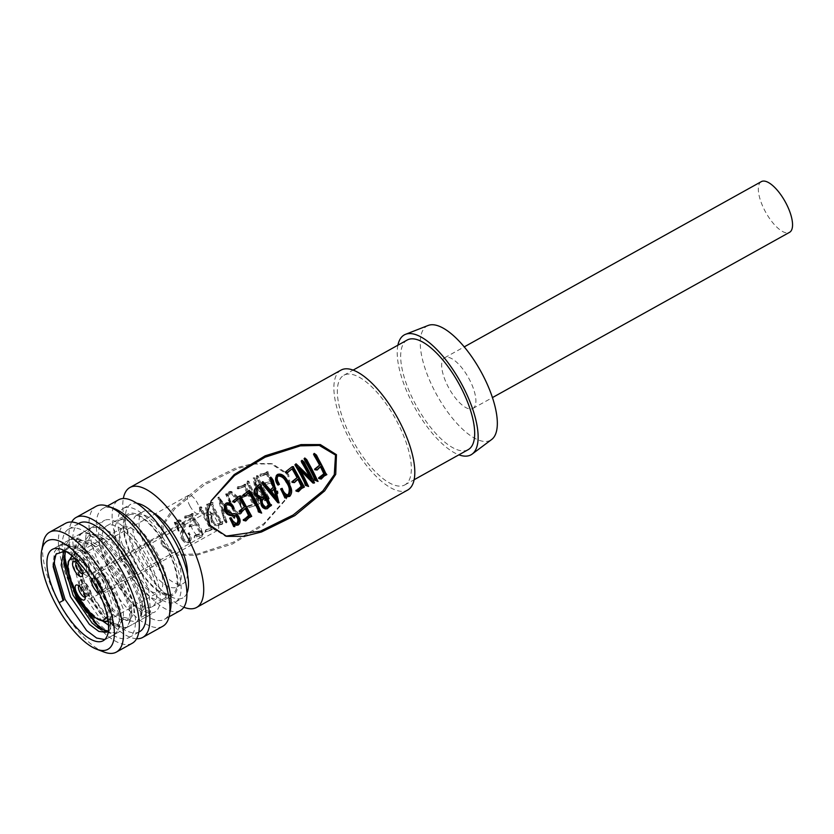 <?xml version="1.0" encoding="UTF-8"?>
<svg xmlns="http://www.w3.org/2000/svg" width="834" height="834" viewBox="0 0 834 834"><rect width="100%" height="100%" fill="white"/><g stroke="black" fill="none" stroke-linecap="round" stroke-linejoin="round"><path stroke-width="0.63" stroke-dasharray="4.17 3.13" d="M64.937 552.567L71.359 538.806L72.245 538.378L89.478 542.454L93.898 545.728L118.053 575.324L131.324 609.404L131.876 615.054L127.446 627.21L126.705 627.564L118.386 626.615L107.69 618.745L86.183 587.678L75.55 552.129L76.686 539.911L81.92 532.936L82.795 532.499L100.028 536.585L104.448 539.859L128.603 569.455L141.874 603.524L142.426 609.185L141.28 617.369L150.516 612.229L148.713 588.46L132.825 556.341L110.098 532.009L99.496 526.963L91.156 527.797L86.163 534.094L84.693 545.061L88.446 565.171L97.839 587.261L110.672 606.735L124.037 619.443L136.682 622.081L140.758 615.252L140.258 602.575L126.101 568.183L101.696 539.452L89.864 533.062L80.596 533.666L75.613 539.963L74.132 550.93L77.875 570.998L87.289 593.141L100.111 612.604L113.487 625.323L126.122 627.95L130.208 621.132L129.708 608.434L115.519 574.021L91.146 545.321L79.313 538.941L70.046 539.546L65.052 545.832L63.738 559.614M100.58 629.503L102.926 631.192L115.572 633.819L119.648 627.001L119.147 614.324L104.98 579.922L80.575 551.18L68.742 544.811L59.485 545.405L54.502 551.701L53.126 564.754M63.749 600.157L59.183 602.69M108.003 631.077L109.421 630.525L112.871 624.989L112.715 614.794L100.789 584.624L79.199 558.426L71.067 553.182L61.841 549.45A52.261 19.964 60.9 0 1 61.841 549.45A52.261 19.964 60.9 0 1 86.434 571.603L96.942 587.063L110.213 621.142L110.766 626.803L106.335 638.959L104.73 639.584M54.502 556.904L60.809 544.675L61.685 544.248L78.917 548.324L83.337 551.597L107.492 581.194L120.763 615.273L121.316 620.923L116.896 633.089L105.397 631.182M76.718 595.737L69.493 578.733M150.516 612.229L143.948 609.414L144.386 597.175L132.46 567.005L110.87 540.818L100.122 534.521L91.49 534.375L90.708 534.761L84.839 550.377L84.912 551.879L94.2 583.519L113.153 611.176L119.596 616.514L130.531 618.786L133.982 613.251L133.826 603.045L121.9 572.875L100.309 546.687L89.572 540.39L80.147 540.63L74.289 556.247L74.351 557.748L83.65 589.388L102.592 617.045L106.95 620.882M108.232 621.83L119.335 624.958L123.432 619.12L123.276 608.924L111.349 578.754L89.759 552.556L79.011 546.26L70.379 546.114L65.49 551.191M68.211 551.868L65.135 550.993M141.28 617.369L141.3 610.884L143.948 609.414M86.434 571.603C95.983 583.258 102.957 594.652 107.357 605.786L110.078 616.263L110.609 621.476L108.399 630.64M63.884 550.826L67.742 547.584L83.358 551.253L87.122 554.026L108.712 580.214L120.638 610.384L121.17 615.607L117.333 626.125L108.514 625.114M102.853 621.163L99.955 618.515L81.013 590.858L71.714 559.218L71.63 556.278M71.651 555.496L77.51 542.1L78.302 541.714L93.908 545.384L97.672 548.157L119.262 574.345L131.188 604.514L131.72 609.737L127.248 620.559L119.94 619.672L110.515 612.646L91.563 584.988L82.274 553.349L83.358 542.454L88.852 535.835L104.469 539.515L108.232 542.288L129.812 568.475L141.749 598.645L142.28 603.868L141.3 610.884M107.357 605.786A46.402 17.723 -119.1 0 0 71.067 553.182M211.2 500.786L206.895 513.285L208.865 525.514L224.94 536.001L226.629 536.325M161.952 544.821L163.224 525.18L174.692 508.907L204.705 484.658L237.669 468.52L254.912 464.027L272.541 463.892L288.616 474.379L290.586 486.566L287.021 497.606L263.898 523.606L233.145 542.329L197.637 553.943L178.424 554.485L161.952 544.821L161.025 545.207L177.173 555.319L196.397 555.298L232.321 544.07L263.315 525.274L286.281 499.107L289.878 487.494L287.688 474.765L270.852 463.568L253.286 463.527L236.001 467.895L202.725 484.231L172.857 508.938L161.744 525.556L161.025 545.207M340.991 370.119A68.617 26.219 -119.1 0 0 350.697 441.467A68.617 26.219 -119.1 0 0 406.638 490.548A68.617 26.219 -119.1 0 0 407.701 490.038M403.864 485.367A62.738 23.967 -119.1 0 0 404.844 484.898A62.738 23.967 -119.1 0 0 395.973 419.658A62.738 23.967 -119.1 0 0 344.828 374.789A62.738 23.967 -119.1 0 0 343.848 375.258A62.738 23.967 -119.1 0 0 352.719 440.498A62.738 23.967 -119.1 0 0 403.864 485.367M407.18 340.032A62.738 23.967 -119.1 0 0 416.051 405.272A62.738 23.967 -119.1 0 0 467.196 450.141A62.738 23.967 -119.1 0 0 468.176 449.672M137.537 514.734A41.168 15.731 60.9 0 1 171.106 544.185A41.168 15.731 60.9 0 1 176.923 587A41.168 15.731 60.9 0 1 176.287 587.303A41.168 15.731 60.9 0 1 142.718 557.863A41.168 15.731 60.9 0 1 136.901 515.047A41.168 15.731 60.9 0 1 137.537 514.734M187.494 574.167A41.168 15.731 60.9 0 1 183.251 583.477A41.168 15.731 60.9 0 1 182.615 583.79A41.168 15.731 60.9 0 1 149.057 554.339A41.168 15.731 60.9 0 1 143.229 511.523A41.168 15.731 60.9 0 1 143.865 511.211A41.168 15.731 60.9 0 1 153.373 512.837M428.196 325.448A65.344 24.968 -119.1 0 0 435.567 392.668A65.344 24.968 -119.1 0 0 491.643 439.518M397.901 345.193A68.617 26.219 -119.1 0 0 413.299 404.886A68.617 26.219 -119.1 0 0 458.888 454.832M124.308 507.906A53.584 20.475 60.9 0 1 167.988 546.239A53.584 20.475 60.9 0 1 175.567 601.96A53.584 20.475 60.9 0 1 174.744 602.356A53.584 20.475 60.9 0 1 131.053 564.024A53.584 20.475 60.9 0 1 123.474 508.302A53.584 20.475 60.9 0 1 124.308 507.906M186.889 593.266A53.584 20.475 60.9 0 1 182.959 597.853A53.584 20.475 60.9 0 1 182.125 598.249A53.584 20.475 60.9 0 1 138.434 559.916A53.584 20.475 60.9 0 1 130.865 504.195A53.584 20.475 60.9 0 1 131.689 503.799A53.584 20.475 60.9 0 1 136.839 503.267M472.44 408.681A29.013 11.082 -119.1 0 0 472.888 408.462A29.013 11.082 -119.1 0 0 468.791 378.292A29.013 11.082 -119.1 0 0 445.137 357.536A29.013 11.082 -119.1 0 0 444.689 357.755A29.013 11.082 -119.1 0 0 448.786 387.925A29.013 11.082 -119.1 0 0 472.44 408.681M761.338 181.624A29.013 11.082 -119.1 0 0 765.445 211.794A29.013 11.082 -119.1 0 0 789.1 232.55A29.013 11.082 -119.1 0 0 789.548 232.332M170.49 609.508A63.384 24.217 60.9 0 1 164.496 619.328A63.384 24.217 60.9 0 1 163.516 619.808A63.384 24.217 60.9 0 1 111.839 574.459A63.384 24.217 60.9 0 1 102.874 508.542A63.384 24.217 60.9 0 1 103.854 508.073A63.384 24.217 60.9 0 1 114.383 508.636M180.332 610.53A63.384 24.217 60.9 0 1 179.352 610.999A63.384 24.217 60.9 0 1 127.675 565.661A63.384 24.217 60.9 0 1 118.709 499.733M162.818 626.251A68.617 26.219 60.9 0 1 161.754 626.761A68.617 26.219 60.9 0 1 105.814 577.681A68.617 26.219 60.9 0 1 96.108 506.321M139.591 631.692A62.081 23.717 60.9 0 1 138.632 632.162A62.081 23.717 60.9 0 1 88.008 587.751A62.081 23.717 60.9 0 1 79.23 523.189M69.639 528.6A62.081 23.717 60.9 0 1 120.252 573.01A62.081 23.717 60.9 0 1 129.03 637.562A62.081 23.717 60.9 0 1 128.071 638.031A62.081 23.717 60.9 0 1 77.458 593.62A62.081 23.717 60.9 0 1 68.68 529.058A62.081 23.717 60.9 0 1 69.639 528.6M132.21 643.275A68.617 26.219 60.9 0 1 131.147 643.785A68.617 26.219 60.9 0 1 75.206 594.705A68.617 26.219 60.9 0 1 65.5 523.345M104.865 520.207A52.281 19.974 -119.1 0 0 104.052 520.604A52.281 19.974 -119.1 0 0 111.443 574.97A52.281 19.974 -119.1 0 0 154.071 612.365A52.281 19.974 -119.1 0 0 154.874 611.968A52.281 19.974 -119.1 0 0 147.482 557.602A52.281 19.974 -119.1 0 0 104.865 520.207M128.738 513.65A46.402 17.723 -119.1 0 0 128.019 513.994A46.402 17.723 -119.1 0 0 134.587 562.252A46.402 17.723 -119.1 0 0 172.409 595.434A46.402 17.723 -119.1 0 0 173.128 595.09A46.402 17.723 -119.1 0 0 166.571 546.843A46.402 17.723 -119.1 0 0 128.738 513.65M151.298 607.183A46.402 17.723 60.9 0 1 113.476 573.99A46.402 17.723 60.9 0 1 106.908 525.743A46.402 17.723 60.9 0 1 107.628 525.399A46.402 17.723 60.9 0 1 145.46 558.582A46.402 17.723 60.9 0 1 152.017 606.829A46.402 17.723 60.9 0 1 151.298 607.183M119.856 520.093A45.088 17.222 60.9 0 1 156.615 552.337A45.088 17.222 60.9 0 1 162.995 599.229A45.088 17.222 60.9 0 1 162.296 599.573A45.088 17.222 60.9 0 1 125.538 567.318A45.088 17.222 60.9 0 1 119.158 520.426A45.088 17.222 60.9 0 1 119.856 520.093M129.353 514.807A45.088 17.222 60.9 0 1 166.122 547.062A45.088 17.222 60.9 0 1 172.492 593.954A45.088 17.222 60.9 0 1 171.794 594.288A45.088 17.222 60.9 0 1 135.035 562.033A45.088 17.222 60.9 0 1 128.655 515.141A45.088 17.222 60.9 0 1 129.353 514.807M123.703 527.286A36.925 14.105 60.9 0 1 153.8 553.703A36.925 14.105 60.9 0 1 159.023 592.098A36.925 14.105 60.9 0 1 158.45 592.369A36.925 14.105 60.9 0 1 128.353 565.963A36.925 14.105 60.9 0 1 123.13 527.568A36.925 14.105 60.9 0 1 123.703 527.286M91.615 579.286A8.496 3.242 60.9 0 1 93.387 578.296A8.496 3.242 60.9 0 1 99.444 584.592A8.496 3.242 60.9 0 1 101.237 592.411A8.496 3.242 60.9 0 1 99.309 593.349M96.223 585.624A6.536 2.492 -119.1 0 0 101.717 590.378A6.536 2.492 -119.1 0 0 102.238 589.721A6.536 2.492 -119.1 0 0 100.862 583.706A6.536 2.492 -119.1 0 0 96.191 578.859A6.536 2.492 -119.1 0 0 95.368 578.952A6.536 2.492 -119.1 0 0 96.223 585.624M82.524 573.667A6.536 2.492 -119.1 0 0 82.827 573.563A6.536 2.492 -119.1 0 0 83.348 572.906A6.536 2.492 -119.1 0 0 81.972 566.891A6.536 2.492 -119.1 0 0 77.301 562.043A6.536 2.492 -119.1 0 0 76.467 562.137A6.536 2.492 -119.1 0 0 76.217 562.345M85.162 597.175A6.536 2.492 -119.1 0 0 85.36 597.113A6.536 2.492 -119.1 0 0 85.464 597.071A6.536 2.492 -119.1 0 0 85.985 596.404A6.536 2.492 -119.1 0 0 84.463 590.138A6.536 2.492 -119.1 0 0 79.939 585.551A6.536 2.492 -119.1 0 0 79.209 585.593A6.536 2.492 -119.1 0 0 79.105 585.645A6.536 2.492 -119.1 0 0 78.855 585.843M99.382 583.863A6.536 2.492 -119.1 0 0 104.886 588.616A6.536 2.492 -119.1 0 0 104.031 581.944A6.536 2.492 -119.1 0 0 98.527 577.191A6.536 2.492 -119.1 0 0 99.382 583.863M80.491 567.047A6.536 2.492 -119.1 0 0 85.996 571.801A6.536 2.492 -119.1 0 0 85.141 565.139A6.536 2.492 -119.1 0 0 79.637 560.375A6.536 2.492 -119.1 0 0 80.491 567.047M82.378 583.831A6.536 2.492 -119.1 0 0 82.274 583.883A6.536 2.492 -119.1 0 0 83.202 590.681A6.536 2.492 -119.1 0 0 88.529 595.351A6.536 2.492 -119.1 0 0 88.623 595.309A6.536 2.492 -119.1 0 0 87.706 588.512A6.536 2.492 -119.1 0 0 82.378 583.831M97.995 584.436A10.456 3.993 -119.1 0 0 106.794 592.036A10.456 3.993 -119.1 0 0 105.418 581.371A10.456 3.993 -119.1 0 0 96.629 573.761A10.456 3.993 -119.1 0 0 97.995 584.436M208.823 522.782A10.456 3.993 -119.1 0 0 217.622 530.393A10.456 3.993 -119.1 0 0 216.256 519.728A10.456 3.993 -119.1 0 0 207.458 512.118A10.456 3.993 -119.1 0 0 208.823 522.782M79.094 567.62A10.456 3.993 -119.1 0 0 87.893 575.231A10.456 3.993 -119.1 0 0 86.528 564.566A10.456 3.993 -119.1 0 0 77.729 556.956A10.456 3.993 -119.1 0 0 79.094 567.62M189.933 505.977A10.456 3.993 -119.1 0 0 198.732 513.577A10.456 3.993 -119.1 0 0 197.356 502.912A10.456 3.993 -119.1 0 0 188.567 495.302A10.456 3.993 -119.1 0 0 189.933 505.977M80.533 580.381A10.456 3.993 -119.1 0 0 80.366 580.454A10.456 3.993 -119.1 0 0 81.847 591.327A10.456 3.993 -119.1 0 0 90.374 598.812A10.456 3.993 -119.1 0 0 90.531 598.729A10.456 3.993 -119.1 0 0 89.05 587.855A10.456 3.993 -119.1 0 0 80.533 580.381M191.361 518.738A10.456 3.993 -119.1 0 0 191.195 518.811A10.456 3.993 -119.1 0 0 192.675 529.684A10.456 3.993 -119.1 0 0 201.202 537.159A10.456 3.993 -119.1 0 0 201.359 537.086A10.456 3.993 -119.1 0 0 199.889 526.212A10.456 3.993 -119.1 0 0 191.361 518.738M183.824 607.246A68.617 26.219 60.9 0 1 140.331 560.24A68.617 26.219 60.9 0 1 123.338 498.513M320.371 466.706A66.001 25.218 -119.1 0 0 320.193 466.352L316.149 470.272M313.594 454.186L315.721 455.781L317.942 460.212A66.001 25.218 60.9 0 1 324.562 473.201L325.708 474.577L320.048 478.977M304.097 458.783L305.984 460.295L308.476 464.965A66.001 25.218 60.9 0 1 314.772 477.163L316.847 481.343M300.501 470.48L298.092 468.291A66.001 25.218 60.9 0 1 305.369 482.146L307.412 486.347M294.913 464.83L310.655 479.039A66.001 25.218 -119.1 0 0 309.477 476.579M301.168 461.077L303.357 462.661L305.275 466.613A66.001 25.218 60.9 0 1 313.355 482.75L312.896 483.001M297.811 479.216A66.001 25.218 -119.1 0 0 297.644 478.893L293.422 482.834M288.356 471.721L287.094 473.17M288.585 471.481L288.043 472.2M285.509 472.023L292.38 466.373M292.088 466.748L291.368 467.488L292.671 467.363L293.391 469.146A66.001 25.218 60.9 0 1 293.745 469.761L303.263 486.983L300.344 488.526L297.331 491.57M276.283 475.651L276.878 475.161C283.143 475.474 287.313 479.31 289.388 486.66C291.17 490.34 290.878 493.551 288.522 496.303L287.011 496.553L284.655 495.521L284.874 497.877M281.194 488.609C282.434 492.56 284.634 494.802 287.793 495.333L286.865 495.511L288.032 495.552M278.546 482.532L277.691 483.032C275.929 480.217 276.023 477.872 277.951 475.985L277.274 476.443L278.024 475.714M277.691 483.032L278.504 484.856M263.044 481.781L262.345 482.563L263.335 483.72L269.684 490.632L270.372 489.965M270.101 478.289L272.53 481.218L277.858 502.735M255.392 488.182L258.665 485.211L260.75 486.232L259.874 486.722A66.001 25.218 60.9 0 1 269.111 504.216C270.904 504.716 270.789 505.394 268.767 506.248L265.045 508.876M242.83 495.386L248.584 491.163L250.878 494.249A66.001 25.218 60.9 0 1 258.676 509.178L260.489 512.983M248.886 492.665L244.935 496.136M245.123 508.521A66.001 25.218 -119.1 0 0 244.967 508.198L240.734 512.139M235.668 501.026L234.406 502.475M235.907 500.775L235.355 501.505M232.832 501.328L238.68 496.793L239.983 496.668L240.703 498.451A66.001 25.218 60.9 0 1 241.068 499.066L250.575 516.288L247.667 517.831L244.654 520.875M239.4 496.053L238.68 496.793L240.713 495.938M226.546 504.726L226.421 504.987C224.627 506.749 224.586 508.844 226.285 511.284L231.237 514.119L232.822 513.921C235.303 513.838 237.065 515.068 238.086 517.612C239.546 520.437 239.254 522.855 237.21 524.847L235.709 525.128L233.353 524.19L233.645 526.535M230.038 517.914L231.988 521.344L235.501 523.877L236.575 523.658M224.763 504.434L225.618 503.799C228.506 502.985 230.82 504.059 232.54 507.03L233.207 508.938M264.055 475.151L267.412 473.921A66.001 25.218 -119.1 0 0 271.04 481.385L265.671 482.709L265.295 484.189L265.723 484.637L271.644 482.552A66.001 25.218 -119.1 0 0 276.763 491.612L278.118 493.29L277.701 490.746L274.928 486.618A66.001 25.218 60.9 0 1 268.308 473.629L268.006 471.773L265.452 473.285L261.459 474.171L261.396 476.089L264.055 475.151L261.918 475.88M265.295 484.189L265.723 484.637L264.753 484.95L264.315 484.481L265.295 484.189M277.43 492.644L278.118 493.29L277.42 494.062L276.711 493.394L277.43 492.644M268.121 471.763L266.87 471.721L268.121 471.763M261.866 474.192L260.656 474.098L261.866 474.192M261.011 475.63L259.874 475.578L261.011 475.63M258.352 476.402L257.852 475.588L257.383 478.32L259.009 480.864A66.001 25.218 -119.1 0 0 266.692 495.365L269.257 498.899L269.142 497.94L265.91 492.143A66.001 25.218 60.9 0 1 259.614 479.946L258.352 476.402L257.195 476.318L258.519 479.998L259.614 479.946M249.074 481.677L248.584 480.999L248.063 483.501L249.554 485.742A66.001 25.218 -119.1 0 0 259.197 503.559L255.798 482.49A66.001 25.218 -119.1 0 0 263.784 497.533C264.785 499.483 265.431 500.087 265.723 499.326L262.814 493.999A66.001 25.218 60.9 0 1 254.735 477.861L257.664 499.191A66.001 25.218 60.9 0 1 250.388 485.325L249.074 481.677L247.927 481.604L249.293 485.388L250.388 485.325M265.754 500.181L265.723 499.326L265.014 500.077L265.056 500.963L265.754 500.181M240.765 487.973L244.915 486.556A66.001 25.218 -119.1 0 0 248.49 493.926L247.521 494.228A68.617 26.219 60.9 0 1 243.799 486.566L238.732 488.776L237.2 488.265L238.347 488.317L238.785 486.827L242.757 485.993L245.613 484.314L245.79 486.066L254.151 502.078A66.001 25.218 60.9 0 0 254.516 502.693L255.777 504.174L254.297 505.946L248 507.823L247.761 505.936L254.099 503.955A66.001 25.218 -119.1 0 1 249.095 495.094L248.146 495.438A68.617 26.219 -119.1 0 0 253.348 504.653L254.099 503.955M248.146 495.438L242.089 497.648L242.006 495.646L245.749 494.979L243.007 495.396L243.059 497.335L249.095 495.094M242.611 496.856L243.059 497.335L242.089 497.648L241.631 497.137L242.611 496.856M245.842 484.21L244.477 484.262L245.842 484.21M239.202 486.879L237.982 486.785L239.202 486.879M228.339 495.062L228.308 495.75L226.754 494.145A66.001 25.218 -119.1 0 0 231.008 503.09L231.591 502.766C229.183 499.462 228.766 496.23 230.33 493.071L231.758 492.665L239.702 502.297C241.954 505.873 242.277 509.167 240.661 512.159C237.961 512.847 235.845 511.722 234.302 508.782L233.186 507.124L232.717 507.426C234.302 511.628 237.023 513.64 240.89 513.442L241.923 512.712L241.672 504.57L237.721 496.741L231.518 491.445L230.08 491.831L228.339 495.062L227.213 495.042L228.923 491.747L230.08 491.831M241.162 511.774L239.921 512.868L241.162 511.784M226.41 520.468L223.648 511.565L228.37 510.356L234.698 517.518L234.74 516.653L219.061 497.46L224.377 517.737L225.076 519.884L226.984 521.865L226.41 520.468L225.68 521.198L226.285 522.637L226.984 521.865L225.764 522.522L225.357 522.001L226.077 521.25M234.698 517.518L234.74 516.653L234.02 517.403L234 518.3L234.698 517.518M211.065 503.455L209.918 503.392L211.826 502.339L211.617 504.372A68.617 26.219 -119.1 0 0 221.218 522.564L222.094 522.074L222.032 524.377L222.845 521.386L221.969 521.865A66.001 25.218 60.9 0 1 212.733 504.372L212.972 502.391L207.708 504.403C206.175 506.467 206.186 508.75 207.76 511.242L211.367 514.828L212.18 521.302C213.702 524.242 215.933 525.399 218.873 524.742L222.814 523.564M201.703 507.281L201.286 506.759L200.765 509.345L202.172 511.221A66.001 25.218 -119.1 0 0 211.127 528.068L206.029 529.621L205.654 531.758L212.68 528.933L211.638 529.809L212.347 529.058L210.71 525.597A66.001 25.218 60.9 0 1 202.923 510.669L201.703 507.281L200.546 507.187L201.818 510.7A68.617 26.219 -119.1 0 0 209.918 526.223L210.71 525.597M188.088 517.278L192.227 515.86A66.001 25.218 -119.1 0 0 195.813 523.231L194.833 523.533A68.617 26.219 60.9 0 1 191.111 515.871L186.045 518.081L184.523 517.57L185.659 517.622L186.097 516.131L190.079 515.287L192.935 513.619L193.113 515.37L201.474 531.383A66.001 25.218 60.9 0 0 201.828 531.998L203.1 533.479L201.609 535.251L195.312 537.127L195.073 535.24L201.411 533.26A66.001 25.218 -119.1 0 1 196.417 524.398L195.469 524.742A68.617 26.219 -119.1 0 0 200.66 533.948L201.411 533.26M195.469 524.742L189.412 526.952L189.318 524.951L193.071 524.284L190.319 524.701L190.381 526.64L196.417 524.398M189.933 526.16L190.381 526.64L189.412 526.952L188.953 526.442L189.933 526.16M193.154 513.515L191.789 513.567L193.154 513.515M186.524 516.183L185.304 516.09L186.524 516.183M176.996 523.366L176.923 524.211L175.411 522.532A66.001 25.218 -119.1 0 0 179.373 530.914L178.215 527.078L179.227 521.667L180.175 521.396L178.09 521.625L179.227 521.667C182.177 521.511 183.918 523.22 184.45 526.807L182.458 530.705C180.519 533.937 180.978 537.117 183.803 540.224C185.461 542.204 187.358 542.767 189.516 541.891L188.797 542.642L189.516 541.891C191.632 539.911 191.841 537.44 190.121 534.479L188.838 532.905C190.684 535.897 190.684 538.483 188.828 540.64C186.316 541.276 184.439 540.244 183.199 537.555L183.47 531.811L184.491 530.549C185.909 528.475 185.94 526.254 184.575 523.888L180.207 519.999L178.768 520.374L176.996 523.366L175.87 523.345L177.611 520.291L178.768 520.374M188.703 540.932L189.464 540.213L188.703 540.922M321.163 466.06L320.193 466.352M321.403 478.747L320.246 478.653M323.133 476.912L321.987 476.86M324.238 475.995L323.102 475.943M325.594 475.119L324.457 475.067M326.365 474.817L325.229 474.765M326.855 474.64L325.708 474.577M325.677 473.191L324.562 473.201M318.796 459.69L317.942 460.212M317.566 457.605L316.753 458.21M316.472 455.093L315.721 455.781M316.044 454.655L315.304 455.374M314.95 453.8L314.241 454.551M319.005 467.843L318.015 468.124M318.119 481.009L316.951 480.905M317.744 480.488L316.586 480.405M315.867 477.111L314.772 477.163M306.714 459.576L305.984 460.295M305.651 458.575L304.942 459.336M305.234 458.231L304.535 459.013M308.716 485.982L307.548 485.888M308.382 485.565L307.225 485.492M306.453 482.083L305.369 482.146M298.895 467.676L298.092 468.291M314.512 482.844L313.355 482.75M304.108 461.963L303.357 462.661M302.711 460.743L301.991 461.494M310.655 479.039L311.739 478.977M296.08 463.808L295.372 464.58M298.624 478.601L297.644 478.893M298.676 491.309L297.519 491.216M300.407 489.475L299.26 489.412M301.491 488.568L300.344 488.526M302.711 487.754L301.574 487.713M303.774 487.254L302.638 487.202M304.4 487.035L303.263 486.983M303.222 485.774L302.106 485.774M294.996 469.98L294.193 470.595M294.538 469.125L293.745 469.761M294.152 468.489L293.391 469.146M293.401 466.633L292.671 467.363M290.847 467.78L290.128 468.52M286.688 471.033L285.947 471.742M294.6 482.261L293.61 482.511M285.77 495.521L284.655 495.521M285.322 497.627L286.479 497.7M285.906 495.928L285.165 495.917M289.679 496.397L288.522 496.303M290.409 486.462L289.388 486.66M277.586 474.4L276.878 475.161M270.591 490.215L269.684 490.632M264.076 482.99L263.335 483.72M279.442 502.61L278.275 502.506M274.334 484.335L273.479 484.867M273.344 480.957L272.551 481.593M273.312 480.572L272.53 481.218M272.645 479.248L271.894 479.946M270.226 504.216L269.111 504.216M268.767 506.248L269.914 506.311M260.625 486.024L259.874 486.722M258.06 485.888L257.341 486.629M256.465 487.139L255.736 487.869M267.214 508.761L266.056 508.677M268.59 507.604L267.443 507.531M261.751 512.712L260.583 512.597M261.542 512.389L260.375 512.295M251.68 493.624L250.878 494.249M250.565 491.622L249.814 492.321M248.636 490.861L247.917 491.612M247.448 491.706L246.718 492.446M245.936 507.906L244.967 508.198M245.999 520.604L244.842 520.52M247.719 518.779L246.583 518.717M248.803 517.872L247.667 517.831M250.023 517.059L248.886 517.017M251.097 516.559L249.95 516.507M251.712 516.34L250.575 516.288M250.544 515.068L249.429 515.078M242.308 499.285L241.506 499.889M241.85 498.43L241.068 499.066M241.474 497.794L240.703 498.451M238.17 497.085L237.44 497.825M234.01 500.337L233.259 501.046M241.923 511.565L240.922 511.815M234.469 524.19L233.353 524.19M233.968 526.41L235.115 526.483M234.604 524.638L234.01 524.617M238.368 524.94L237.21 524.847M233.781 513.598L232.822 513.921M232.175 513.775L231.237 514.119M227.14 510.762L226.285 511.284M234.521 508.229L233.635 508.698M226.337 503.048L225.618 503.799M233.061 521.24L231.988 521.344M267.412 473.921L266.296 473.921A68.617 26.219 -119.1 0 0 270.06 481.687L271.04 481.385M266.296 473.921L262.929 475.13M260.781 475.849L259.874 475.578L260.302 474.077L261.459 474.171M260.302 474.077L264.138 473.722M262.991 473.66L265.452 473.285M264.315 473.232L266.901 472.607M265.765 472.555L267.589 472.096M266.442 472.044L266.87 471.721L267.193 473.629L268.308 473.629M267.193 473.629A68.617 26.219 -119.1 0 0 274.073 487.139L274.928 486.618M274.073 487.139L275.251 489.256L276.054 488.651M275.251 489.256L276.94 491.434L277.701 490.746M276.94 491.434L277.128 491.997L277.868 491.289M277.128 491.997L277.378 493.332L278.087 492.581M277.378 493.332L277.42 494.062L276.012 492.31L276.763 491.612M271.644 482.552L270.696 482.896A68.617 26.219 -119.1 0 0 276.012 492.31M270.696 482.896L264.753 484.95L264.67 482.949L265.671 482.709M264.67 482.949L270.06 481.687M257.06 475.661L257.195 476.318M258.519 479.998A68.617 26.219 -119.1 0 0 265.066 492.685L268.037 497.325L268.777 496.605M268.037 497.325L268.433 498.701L269.142 497.94M268.433 498.701L269.246 498.43M268.548 499.212L269.257 498.899M268.569 499.702L267.672 498.722L268.392 497.971M267.672 498.722L265.91 496.011L266.692 495.365M259.009 480.864L257.925 480.937A68.617 26.219 -119.1 0 0 265.91 496.011M257.925 480.937L256.247 478.289L257.383 478.32M256.247 478.289L256.684 475.474M247.834 481.051L247.927 481.604M249.293 485.388A68.617 26.219 -119.1 0 0 256.862 499.795L257.664 499.191M256.862 499.795L253.119 478.028L254.276 478.122M253.119 478.028L254.735 477.861M253.578 477.767A68.617 26.219 -119.1 0 0 261.97 494.541L264.587 498.315L265.337 497.617M264.587 498.315L265.014 500.077C264.722 500.848 264.065 500.223 263.012 498.2L263.784 497.533M255.798 482.49L254.704 482.552A68.617 26.219 -119.1 0 0 263.012 498.2M254.704 482.552L258.947 504.07L259.655 503.298M249.554 485.742L248.459 485.805A68.617 26.219 -119.1 0 0 258.488 504.32M248.459 485.805L246.937 483.47L248.063 483.501M246.937 483.47L247.427 480.884M244.915 486.556L243.799 486.566M247.521 494.228L248.49 493.926M239.639 487.953L238.117 488.547L239.254 488.578M238.117 488.547L237.2 488.265L237.617 486.733L238.785 486.827M237.617 486.733L241.464 486.41M240.328 486.358L242.757 485.993M241.62 485.941L244.081 485.388M242.944 485.336L245.081 484.742M243.945 484.69L244.477 484.262L244.675 486.076L245.79 486.066M244.675 486.076L252.838 501.891L253.64 501.286M252.838 501.891L253.369 502.725L254.151 502.078M253.369 502.725A68.617 26.219 -119.1 0 0 253.744 503.361L254.516 502.693M253.744 503.361L255.048 504.904L254.297 505.946L252.744 506.457L253.463 505.717M252.744 506.457L248.469 507.593M247.25 508.531L246.749 508.094L247.51 507.406M246.749 508.094L247.761 505.936M246.979 506.582L248.125 505.946M247.354 506.603L249.168 505.8M248.396 506.467L253.348 504.653M242.006 495.646L243.007 495.396M242.371 495.667L243.361 495.406M227.213 493.884L226.056 493.811L227.192 495.75L228.308 495.75M227.192 495.75L227.213 495.042M228.923 491.747L230.299 491.362L236.7 496.949L237.721 496.741M236.7 496.949L240.817 505.081L241.172 513.504L240.171 514.203L240.89 513.442M240.171 514.203C236.262 514.328 233.478 512.222 231.821 507.864L232.717 507.426M231.821 507.864L233.186 507.124M232.29 507.562L233.447 509.282L234.302 508.782M233.447 509.282C234.99 512.305 237.148 513.504 239.921 512.868C241.495 509.751 241.109 506.363 238.785 502.704L239.702 502.297M238.785 502.704L230.58 492.623L229.194 493.03L230.33 493.071M229.194 493.03C227.672 496.303 228.141 499.649 230.601 503.048L231.591 502.766M226.754 494.145L225.607 494.062A68.617 26.219 -119.1 0 0 230.028 503.371M228.37 510.356L223.648 511.565M222.741 511.982L225.68 521.198M226.285 522.637L225.764 522.522L226.285 522.637M225.357 522.001L224.325 520.572L225.076 519.884M224.325 520.572L223.575 518.352L224.377 517.737M223.575 518.352L224.231 517.007M223.408 517.591L222.866 515.798L223.71 515.276M222.866 515.798L222.271 513.89L223.158 513.431M222.271 513.89L217.903 497.356L219.061 497.46M217.903 497.356L219.488 497.22M218.32 497.116L229.684 511.92L230.538 511.388M229.684 511.92L232.133 514.484L232.915 513.848M232.133 514.484L233.249 514.057M232.467 514.703L233.322 515.923L234.062 515.224M233.322 515.923L234.02 517.403L234 518.3L233.332 517.601L234.052 516.861M233.332 517.601L231.341 515.329L232.123 514.682M231.341 515.329L227.484 510.815M211.617 504.372L212.733 504.372M221.218 522.564L221.969 521.865M222.094 522.074L222.845 521.386M222.824 523.575L222.032 524.377L220.072 524.753L220.791 524.013M220.072 524.753L218.143 525.472L218.873 524.742M218.143 525.472C215.13 526.066 212.858 524.847 211.325 521.813L212.18 521.302M211.325 521.813L210.397 515.131L211.367 514.828M210.397 515.131L209.397 514.766L210.377 514.484M209.397 514.766L206.696 511.378L207.76 511.242M206.696 511.378C205.091 508.823 205.039 506.478 206.551 504.32L207.708 504.403M206.551 504.32L209.355 503.861M208.198 503.788L209.918 503.392M209.918 526.223L211.158 528.162L211.909 527.463M211.158 528.162L211.638 529.809L210.887 530.132L211.607 529.381M210.887 530.132L209.542 530.705L210.262 529.965M209.542 530.705L205.654 531.758M204.924 532.478L206.029 529.621M205.268 530.288L211.127 528.068M202.172 511.221L201.067 511.252A68.617 26.219 -119.1 0 0 210.387 528.766M201.067 511.252L199.618 509.303L200.765 509.345M199.618 509.303L200.118 506.634M192.227 515.86L191.111 515.871M194.833 523.533L195.813 523.231M186.962 517.257L185.429 517.851L186.566 517.883M185.429 517.851L184.523 517.57L184.94 516.038L186.097 516.131M184.94 516.038L188.786 515.714M187.64 515.662L190.079 515.287M188.932 515.245L191.393 514.693M190.256 514.641L192.404 514.046M191.257 513.994L191.789 513.567L191.997 515.381L193.113 515.37M191.997 515.381L200.16 531.195L200.963 530.591M200.16 531.195L200.681 532.019L201.474 531.383M200.681 532.019A68.617 26.219 -119.1 0 0 201.057 532.655L201.828 531.998M201.057 532.655L202.37 534.208L201.609 535.251L200.056 535.762L200.785 535.021M200.056 535.762L195.782 536.898M194.572 537.836L194.072 537.398L194.822 536.71M194.072 537.398L195.073 535.24M194.291 535.887L195.437 535.251M194.666 535.908L196.48 535.105M195.719 535.772L200.66 533.948M189.318 524.951L190.319 524.701M189.683 524.972L190.673 524.711M175.693 522.334L174.546 522.251L175.797 524.211L176.923 524.211M175.797 524.211L175.87 523.345M177.611 520.291L179.018 519.916L183.511 524.013C184.929 526.41 184.94 528.693 183.543 530.883L184.491 530.549M183.543 530.883L182.521 532.165L183.47 531.811M182.521 532.165L182.344 538.066L183.199 537.555M182.344 538.066C183.584 540.828 185.492 541.923 188.077 541.349C189.912 539.098 189.871 536.45 187.963 533.385L188.838 532.905M187.963 533.385L189.266 532.665M188.39 533.145L189.276 535.021C191.069 538.013 190.913 540.557 188.797 542.642C186.597 543.497 184.668 542.892 183.011 540.828L183.803 540.224M183.011 540.828C180.102 537.659 179.591 534.385 181.489 530.997L182.458 530.705M181.489 530.997L183.438 527.015L184.45 526.807M183.438 527.015C182.865 523.345 181.082 521.542 178.09 521.625L177.152 527.192L178.215 527.078M177.152 527.192L178.757 530.997L179.748 530.747M178.757 530.997L179.373 530.914M175.411 522.532L174.254 522.449A68.617 26.219 -119.1 0 0 178.372 531.164M222.866 510.085L226.681 509.699L219.603 500.588L222.522 511.43L222.866 510.085L223.804 509.72L222.522 511.43M214.536 512.472A68.617 26.219 60.9 0 1 210.731 504.612L208.594 505.091C206.373 505.748 205.821 507.281 206.936 509.699L210.919 513.869L215.516 512.18A66.001 25.218 60.9 0 1 211.846 504.612L210.731 504.612M220.426 523.001A68.617 26.219 60.9 0 1 215.151 513.65L213.494 514.307C210.814 515.6 210.241 517.737 211.784 520.708C213.984 524.669 216.861 525.43 220.426 523.001L221.177 522.313A66.001 25.218 60.9 0 1 216.1 513.317L215.151 513.65M274.615 488.067L271.519 491.403M271.29 491.497L270.007 491.09L270.935 490.694M270.007 491.09L276.627 499.399L277.732 499.378M276.627 499.399L276.096 497.189M265.712 496.991L264.743 497.283A66.001 25.218 60.9 0 1 264.899 497.596M264.743 497.283L262.491 498.92L263.481 498.638M262.491 498.92C260.708 500.702 260.688 502.829 262.46 505.289L263.544 505.206M262.46 505.289L264.899 507.531L266.765 506.436M259.082 487.16L256.33 488.995L256.549 495.396L257.425 494.906M256.549 495.396L261.219 498.086L262.71 497.22M226.681 509.699L223.804 509.72M223.439 511.034L220.718 500.567L219.603 500.588M220.718 500.567L227.588 509.282M208.594 505.091L211.846 504.612M215.516 512.18L211.982 513.504M212.962 513.212L211.857 513.608L208.02 509.616L206.936 509.699M208.02 509.616C206.968 507.239 207.53 505.738 209.73 505.123M213.494 514.307L216.1 513.317M221.177 522.313C217.684 524.753 214.849 524.054 212.66 520.218L211.784 520.708M212.66 520.218C211.19 517.32 211.784 515.235 214.453 513.973M136.588 638.729A68.617 26.219 60.9 0 1 86.507 590.18A68.617 26.219 60.9 0 1 71.682 522.032M103.927 651.99A68.617 26.219 60.9 0 1 60.111 604.859A68.617 26.219 60.9 0 1 43.18 542.788M209.793 525.139L208.865 525.514M107.784 620.548A36.925 14.105 60.9 0 1 77.687 594.142A36.925 14.105 60.9 0 1 72.464 555.746A36.925 14.105 60.9 0 1 73.038 555.465A36.925 14.105 60.9 0 1 103.135 581.882A36.925 14.105 60.9 0 1 108.357 620.277A36.925 14.105 60.9 0 1 108.045 620.433M322.57 477.361L321.424 477.298M315.586 454.29L314.856 455.02M317.316 469.667L316.326 469.917M309.32 464.423L308.476 464.965M306.12 466.07L305.275 466.613M302.617 487.807L301.481 487.754M296.268 480.394L295.288 480.676M271.644 477.934L270.925 478.685M259.781 509.147L258.676 509.178M249.939 517.111L248.803 517.059M243.58 509.699L242.6 509.981M239.149 517.497L238.086 517.612M233.384 506.488L232.54 507.03M262.335 473.889L263.481 473.962M277.232 492.571L277.962 491.841M265.045 483.001L266.046 482.75M265.066 492.685L265.91 492.143M261.97 494.541L262.814 493.999M242.85 485.388L243.987 485.43M201.818 510.7L202.923 510.669M190.162 514.693L191.309 514.734M183.511 524.013L184.575 523.888M189.276 535.021L190.121 534.479M182.292 529.924L183.282 529.642M271.748 490.507L272.676 490.121M224.867 509.866L223.939 510.241M75.123 558.571L85.287 564.055L99.309 582.017L107.888 604.077L107.357 616.524M91.156 527.797L81.92 532.936M136.682 622.081L127.446 627.21M80.596 533.666L71.359 538.806M126.122 627.95L116.896 633.089M70.035 539.535L60.809 544.675M115.572 633.819L106.335 638.959M59.485 545.405L52.354 549.377M84.693 545.061L84.839 550.377M124.037 619.443L119.596 616.514M74.132 550.93L74.289 556.247M113.487 625.323L109.045 622.383M63.582 556.799L63.728 562.116M102.926 631.192L98.485 628.252M53.022 562.669L53.136 566.609M110.609 621.476L110.766 626.803M83.358 551.253L78.917 548.324M121.17 615.607L121.316 620.923M93.908 545.384L89.478 542.454M131.72 609.737L131.876 615.054M104.469 539.515L100.028 536.585M142.27 603.868L142.426 609.185M90.708 534.761L88.06 536.22M130.531 618.786L127.894 620.256M80.147 540.63L77.51 542.1M119.981 624.656L117.333 626.125M69.597 546.499L66.96 547.969M109.421 630.525L106.783 631.995M272.541 463.892L270.862 463.568M123.13 527.568L72.162 555.924M404.844 484.898L414.123 479.738M176.923 587L183.251 583.477M175.567 601.96L182.959 597.853M472.888 408.462L492.446 397.589M164.496 619.328L169.052 616.806M138.788 632.141L129.03 637.562M52.334 549.366L104.052 520.604M106.908 525.743L128.019 513.994M162.995 599.229L172.492 593.954M107.555 620.663L159.023 592.098M102.238 589.721L101.237 592.411M83.348 572.906L82.347 575.596M104.886 588.616L101.717 590.378M85.996 571.801L82.827 573.563M82.274 583.883L79.105 585.645M217.622 530.393L106.794 592.036M198.732 513.577L87.893 575.231M191.195 518.811L80.366 580.454M287.021 497.606L286.281 499.107M343.848 375.258L353.136 370.098M136.901 515.047L143.229 511.523M287.855 472.117L288.637 471.429M260.771 486.201L261.532 485.503M242.903 495.135L243.632 494.406M245.54 495.083L246.311 494.374M238.972 496.438L239.702 495.677M235.167 501.411L235.949 500.734M224.763 504.445L225.503 503.663M235.501 523.888L236.668 523.908M261.219 476.141L260.083 476.11M278.097 493.311L277.399 494.093M270.508 482.949L268.6 483.616M265.65 484.669L264.68 484.981M238.545 488.828L237.419 488.787M255.902 504.945L255.183 505.696M242.986 497.366L242.027 497.669M231.508 491.445L230.299 491.362M241.923 512.712L241.172 513.504M231.769 492.665L230.591 492.623M226.984 522.157L226.285 522.949M235.136 517.685L234.437 518.477M211.826 502.329L212.972 502.391M185.857 518.133L184.731 518.091M203.225 534.25L202.506 535.001M190.308 526.671L189.339 526.973M180.207 519.999L179.008 519.916M123.474 508.302L130.865 504.195M266.067 507.562L264.91 507.531M257.143 488.276L256.34 489.005M262.189 497.742L261.219 498.086M210.898 513.88L211.846 513.608M444.689 357.755L464.236 346.881M102.874 508.542L107.43 506.009M78.438 523.637L68.68 529.058M103.155 640.741L154.874 611.968M152.017 606.829L173.128 595.09M119.158 520.426L128.655 515.141M96.191 578.859L93.387 578.296M77.301 562.043L74.487 561.48M79.939 585.551L77.124 584.978M85.985 596.404L84.974 599.104M98.527 577.191L95.368 578.952M79.637 560.375L76.467 562.137M88.623 595.309L85.464 597.071M207.458 512.118L96.629 573.761M188.567 495.302L77.729 556.956M201.359 537.086L90.531 598.729"/><path stroke-width="1.25" d="M63.738 559.614L76.561 598.687L100.58 629.503M53.126 564.754L63.749 600.157L59.183 602.69A52.261 19.964 60.9 0 1 52.354 549.377A52.261 19.964 60.9 0 1 61.831 549.45M104.73 639.584L96.64 638.052L86.58 630.483L65.073 599.417L54.439 563.878L54.502 556.904M105.397 631.182L97.14 624.614L76.718 595.737M69.493 578.733L64.989 558.009L64.937 552.567M106.95 620.882L108.232 621.83M65.49 551.191L63.801 563.617L73.09 595.257L92.042 622.925L98.485 628.252L108.003 631.077M65.135 550.993L56.066 554.089L53.136 566.609L63.061 600.709M108.399 630.64L106.137 632.297L98.829 631.421L89.405 624.385L70.452 596.727L61.163 565.087L63.884 550.826M108.514 625.114L102.853 621.163M71.63 556.278L71.651 555.496M225.764 536.147L260.354 531.175L293.214 514.953L322.925 490.83L334.298 474.629L335.518 455.062L319.339 445.45L300.313 445.867L265.087 457.209L234.604 475.484L211.221 500.838M336.446 454.676L335.727 474.348L324.666 490.903L294.767 515.652L261.49 531.988L244.258 536.345L226.629 536.325L209.793 525.139L207.603 512.378L211.2 500.775L234.166 474.609L265.16 455.823L301.011 444.595L320.329 444.574L336.446 454.676M123.338 498.513A68.617 26.219 60.9 0 1 129.885 487.536A68.617 26.219 60.9 0 1 130.948 487.025A68.617 26.219 60.9 0 1 186.899 536.106A68.617 26.219 60.9 0 1 196.595 607.465A68.617 26.219 60.9 0 1 195.531 607.976A68.617 26.219 60.9 0 1 183.824 607.246M196.595 607.465L407.701 490.038A68.617 26.219 -119.1 0 0 397.995 418.689A68.617 26.219 -119.1 0 0 342.055 369.608A68.617 26.219 -119.1 0 0 340.991 370.119L129.885 487.536M414.123 479.738L468.176 449.672A62.738 23.967 -119.1 0 0 459.305 384.432A62.738 23.967 -119.1 0 0 408.16 339.563A62.738 23.967 -119.1 0 0 407.18 340.032L353.136 370.098M153.373 512.837A41.168 15.731 60.9 0 1 187.494 574.167M458.888 454.832A68.617 26.219 -119.1 0 0 472.169 454.071L491.643 439.518A65.344 24.968 -119.1 0 0 482.01 373.549A65.344 24.968 -119.1 0 0 428.196 325.448L405.553 334.309A68.617 26.219 -119.1 0 0 397.901 345.193M472.169 454.071A68.617 26.219 -119.1 0 0 462.057 384.818A68.617 26.219 -119.1 0 0 405.553 334.309M136.839 503.267A53.584 20.475 60.9 0 1 174.796 541.068A53.584 20.475 60.9 0 1 186.889 593.266M492.446 397.589L789.548 232.332A29.013 11.082 -119.1 0 0 785.44 202.162A29.013 11.082 -119.1 0 0 761.786 181.405A29.013 11.082 -119.1 0 0 761.338 181.624L464.236 346.881M71.682 522.032A68.617 26.219 60.9 0 1 76.061 517.476L96.108 506.321A68.617 26.219 60.9 0 1 97.171 505.811A68.617 26.219 60.9 0 1 108.566 506.415L114.383 508.636A63.384 24.217 60.9 0 1 154.853 552.171A63.384 24.217 60.9 0 1 170.49 609.508L169.302 615.617A68.617 26.219 60.9 0 1 162.818 626.251L142.76 637.405A68.617 26.219 60.9 0 1 141.707 637.916A68.617 26.219 60.9 0 1 136.588 638.729M107.43 506.009L118.709 499.733A63.384 24.217 60.9 0 1 119.689 499.264A63.384 24.217 60.9 0 1 171.377 544.612A63.384 24.217 60.9 0 1 180.332 610.53L169.052 616.806M108.566 506.415A68.617 26.219 60.9 0 1 152.372 553.547A68.617 26.219 60.9 0 1 169.302 615.617M76.061 517.476A68.617 26.219 60.9 0 1 77.124 516.965A68.617 26.219 60.9 0 1 133.065 566.046A68.617 26.219 60.9 0 1 142.76 637.405M78.438 523.637L79.23 523.189A62.081 23.717 60.9 0 1 80.2 522.73A62.081 23.717 60.9 0 1 130.813 567.13A62.081 23.717 60.9 0 1 139.591 631.692L138.788 632.141M41.7 550.419L43.18 542.788A68.617 26.219 60.9 0 1 49.675 532.155A68.617 26.219 60.9 0 1 50.728 531.644A68.617 26.219 60.9 0 1 106.679 580.725A68.617 26.219 60.9 0 1 116.374 652.084A68.617 26.219 60.9 0 1 115.311 652.595A68.617 26.219 60.9 0 1 103.927 651.99L96.65 649.217A62.081 23.717 60.9 0 1 57.014 606.589A62.081 23.717 60.9 0 1 41.7 550.419A62.081 23.717 60.9 0 1 48.528 540.338A62.081 23.717 60.9 0 1 99.809 585.979A62.081 23.717 60.9 0 1 106.96 649.769A62.081 23.717 60.9 0 1 96.65 649.217M49.675 532.155L65.5 523.345A68.617 26.219 60.9 0 1 66.564 522.835A68.617 26.219 60.9 0 1 122.504 571.916A68.617 26.219 60.9 0 1 132.21 643.275L116.374 652.084M102.353 641.127A52.281 19.974 60.9 0 1 59.725 603.733A52.281 19.974 60.9 0 1 52.334 549.366A52.281 19.974 60.9 0 1 53.147 548.981A52.281 19.974 60.9 0 1 95.764 586.375A52.281 19.974 60.9 0 1 103.155 640.741A52.281 19.974 60.9 0 1 102.353 641.127M99.309 593.349A8.496 3.242 60.9 0 1 93.408 587.084A8.496 3.242 60.9 0 1 91.615 579.286M80.554 567.787A8.496 3.242 60.9 0 1 82.347 575.596A8.496 3.242 60.9 0 1 74.518 570.268A8.496 3.242 60.9 0 1 74.487 561.48A8.496 3.242 60.9 0 1 80.554 567.787M76.217 562.345A6.536 2.492 -119.1 0 0 77.322 568.809A6.536 2.492 -119.1 0 0 82.524 573.667M84.171 600.021A8.496 3.242 60.9 0 1 77.155 593.777A8.496 3.242 60.9 0 1 76.175 585.041A8.496 3.242 60.9 0 1 77.124 584.978A8.496 3.242 60.9 0 1 83.014 590.952A8.496 3.242 60.9 0 1 84.974 599.104A8.496 3.242 60.9 0 1 84.171 600.021M78.855 585.843A6.536 2.492 -119.1 0 0 80.106 592.567A6.536 2.492 -119.1 0 0 85.162 597.175M323.821 473.827L324.937 473.827L319.787 477.903L321.215 479.07L318.744 478.497L318.651 477.872L323.821 473.827A66.001 25.218 -119.1 0 0 320.371 466.706M319.589 465.195L315.606 468.844L317.149 470.022L314.762 469.761L314.637 469.146L319.589 465.195A66.001 25.218 -119.1 0 0 314.47 456.135L313.594 454.186L313.855 455.062L314.574 454.322L315.221 455.437L314.47 456.135M313.74 477.152L314.825 477.079L315.773 480.144L318.015 481.458L314.637 480.103L313.74 477.152A66.001 25.218 -119.1 0 0 306.057 462.651L304.066 458.804L304.785 457.991L305.254 459.19L304.535 459.951M304.566 482.636L305.651 482.573L306.453 485.325L308.57 486.451L305.317 485.284L304.566 482.636A66.001 25.218 -119.1 0 0 294.913 464.83L296.08 463.808L311.739 478.977A68.617 26.219 -119.1 0 0 303.43 463.329L302.659 463.996C301.387 462.192 301.168 461.358 301.991 461.494M309.477 476.579A66.001 25.218 -119.1 0 0 302.659 463.996M308.57 486.451L306.453 482.083A68.617 26.219 -119.1 0 0 298.895 467.676L314.053 483.094L312.896 483.001L300.501 470.48M301.23 486.264L302.346 486.264L297.06 490.465L298.499 491.664L296.018 491.049L301.23 486.264A66.001 25.218 -119.1 0 0 297.811 479.216M297.04 477.736L292.87 481.395L294.423 482.584L292.046 482.354L291.9 481.698L297.04 477.736A66.001 25.218 -119.1 0 0 292.046 468.864L287.918 472.054M287.094 473.17L285.509 472.023L285.645 472.638L286.396 471.95L287.866 472.524L287.094 473.17M281.6 488.651A68.617 26.219 -119.1 0 1 286.02 497.95L284.874 497.877A66.001 25.218 -119.1 0 0 280.61 488.933L282.173 488.328L280.61 488.933M286.938 481.479C290.659 486.264 291.327 490.892 288.929 495.375L287.793 495.333C290.232 491.007 289.638 486.524 286.02 481.885C284.196 478.059 281.506 476.089 277.951 475.985L278.681 475.265C282.34 475.474 285.092 477.548 286.938 481.479L286.02 481.885M286.02 497.95L285.77 495.521L288.22 496.626L289.679 496.397C292.025 493.572 292.265 490.256 290.409 486.462C288.147 481.385 284.133 472.409 277.586 474.4C275.616 477.548 276.044 480.968 278.9 484.658L278.003 485.107C275.241 481.552 274.866 478.236 276.878 475.161M269.684 490.632L273.218 487.244L270.101 478.289L270.925 478.685M263.179 482.865L279.015 502.839L277.858 502.735L263.21 485.117L262.189 483.032L262.898 482.271L262.46 483.616M266.056 508.677C263.69 508.771 262.032 507.406 261.084 504.57L260.323 499.399L255.381 495.229C253.599 492.425 253.713 489.975 255.736 487.869M257.842 509.511L258.947 509.48L259.489 511.93L261.657 513.108L258.342 511.888L257.842 509.511A66.001 25.218 -119.1 0 0 248.886 492.665L244.935 496.136L242.83 495.386L243.632 494.406L242.83 495.386M248.542 515.568L249.658 515.568L244.372 519.77L245.811 520.969L243.33 520.353L248.542 515.568A66.001 25.218 -119.1 0 0 245.123 508.521M244.362 507.041L240.192 510.7L241.735 511.888L239.358 511.659L239.222 511.002L244.362 507.041A66.001 25.218 -119.1 0 0 239.358 498.169L235.24 501.359M234.406 502.475L232.832 501.328L232.957 501.943L233.708 501.255L235.188 501.818L234.406 502.475M230.684 517.904A68.617 26.219 -119.1 0 1 234.802 526.619L233.645 526.535A66.001 25.218 -119.1 0 0 229.684 518.154L231.028 517.664L229.684 518.154M234.802 526.619L234.469 524.19L236.908 525.212L238.368 524.94C240.411 522.876 240.672 520.395 239.149 517.497C238.128 514.88 236.335 513.577 233.781 513.598L232.175 513.775L227.14 510.762C225.378 508.292 225.388 506.134 227.161 504.278C230.142 503.851 232.457 505.248 234.093 508.459L233.384 506.488C231.675 503.444 229.329 502.297 226.337 503.048C224.502 504.445 224.085 506.353 225.076 508.782C226.337 512.868 228.829 515.047 232.55 515.308L236.793 515.839C239.295 518.435 239.598 521.062 237.711 523.7L236.575 523.658C238.482 521.104 238.222 518.571 235.782 516.048L231.581 515.6C227.943 515.454 225.514 513.39 224.283 509.386L224.763 504.434M234.093 508.459L233.207 508.938C231.602 505.811 229.34 504.497 226.421 504.987L225.785 505.446M324.937 473.827A68.617 26.219 -119.1 0 0 321.163 466.06L317.149 470.022M322.049 476.089L320.923 476.068M320.246 477.569L319.109 477.538M319.787 477.903L318.651 477.872M319.891 478.549L318.744 478.497M321.215 479.07L324.238 475.995L326.855 474.64L325.677 473.191A68.617 26.219 -119.1 0 0 318.796 459.69L316.472 455.093L314.303 453.404L314.574 454.322L314.303 453.404M314.209 453.508L313.594 454.186M320.537 464.851A68.617 26.219 -119.1 0 0 315.221 455.437M315.606 468.844L314.637 469.146M315.742 469.479L314.762 469.761M318.015 481.458L315.867 477.111A68.617 26.219 -119.1 0 0 309.32 464.423L306.714 459.576L304.785 457.991M304.744 458.043L304.097 458.783M305.254 459.19L306.839 462.005L306.057 462.651M314.825 477.079A68.617 26.219 -119.1 0 0 306.839 462.005M315.773 480.144L314.637 480.103M314.053 483.094L314.512 482.844A68.617 26.219 -119.1 0 0 306.12 466.07L304.108 461.963L302.054 460.285L301.168 461.077M302.711 460.743C301.877 460.597 302.106 461.452 303.43 463.329M305.651 482.573A68.617 26.219 -119.1 0 0 295.622 464.069M306.453 485.325L305.317 485.284M294.423 482.584L298.624 478.601A68.617 26.219 60.9 0 1 302.346 486.264M298.853 489.12L297.728 489.099M297.509 490.121L296.383 490.09M297.06 490.465L295.924 490.434M297.165 491.111L296.018 491.049M298.499 491.664L301.491 488.568L304.4 487.035L294.538 469.125A68.617 26.219 -119.1 0 0 294.152 468.489L293.401 466.633L292.088 466.748L286.25 471.314L286.396 471.95L286.25 471.314M286.062 471.502L285.509 472.023M287.866 472.524L288.585 471.481M288.043 472.2L292.046 468.864M297.988 477.392A68.617 26.219 -119.1 0 0 292.797 468.176M292.87 481.395L291.9 481.698M293.026 482.073L292.046 482.354M278.9 484.658L278.003 485.107M277.586 474.4L277.024 474.88M279.4 484.418L278.546 482.532C276.732 479.665 276.773 477.246 278.681 475.265L278.024 475.714M282.173 488.328C283.456 492.383 285.708 494.739 288.929 495.375L288.032 495.542M273.218 487.244L270.591 490.215L263.044 481.781M263.971 484.429L263.21 485.117M265.566 486.17L264.774 486.785M266.15 486.691L265.337 487.285M267.433 488.078L266.578 488.609M268.746 489.589L267.86 490.048M279.015 502.839L273.312 480.572L271.644 477.934L270.81 477.517L270.101 478.289M271.644 477.934L270.81 477.517L270.393 479.154M271.113 478.403L272.186 481.197L271.415 481.844M272.186 481.197L274.105 486.785M260.771 486.201L261.532 485.503L259.374 484.45L256.465 487.139C254.464 489.329 254.391 491.851 256.236 494.708L261.292 499.097L262.137 504.445C263.106 507.353 264.795 508.792 267.214 508.761L269.914 506.311C271.926 505.467 272.03 504.768 270.226 504.216A68.617 26.219 -119.1 0 0 260.625 486.024L261.501 485.534L260.75 486.232M259.072 485.096L259.374 484.45L258.665 485.211M261.532 485.503L260.906 486.097M256.236 494.708L255.381 495.229M256.465 487.139L255.392 488.182M261.292 499.097L260.323 499.399M261.032 500.171L260.041 500.452M262.137 504.445L261.084 504.57M265.045 508.876L267.214 508.761M261.657 513.108L259.781 509.147A68.617 26.219 -119.1 0 0 251.68 493.624L249.303 490.413L243.559 494.666L245.707 495.469M258.947 509.48A68.617 26.219 -119.1 0 0 249.627 491.956M259.489 511.93L258.342 511.888M241.735 511.888L245.936 507.906A68.617 26.219 60.9 0 1 249.658 515.568M246.166 518.425L245.04 518.404M244.831 519.426L243.695 519.394M244.372 519.77L243.247 519.738M244.477 520.416L243.33 520.353M245.811 520.969L248.803 517.872L251.712 516.34L241.85 498.43A68.617 26.219 -119.1 0 0 241.474 497.794L240.713 495.938L239.4 496.053L233.572 500.619L233.708 501.255L233.572 500.619M233.384 500.807L232.832 501.328M235.188 501.818L235.907 500.775M235.355 501.505L239.358 498.169M245.311 506.697A68.617 26.219 -119.1 0 0 240.109 497.481M240.192 510.7L239.222 511.002M240.338 511.367L239.358 511.659M235.136 524.649L234.604 524.638M225.076 508.782L224.283 509.386M226.337 503.048L224.763 504.445M232.55 515.308L231.581 515.6M236.793 515.839L235.782 516.048M237.711 523.7L236.668 523.908L233.061 521.229L231.028 517.664M272.228 491.132L274.615 488.067L277.732 499.378L270.935 490.694L272.228 491.132L271.519 491.403M265.712 496.991A68.617 26.219 60.9 0 1 269.528 504.862L266.056 507.562L263.544 505.206C261.72 502.662 261.699 500.473 263.481 498.638L265.712 496.991M259.833 486.462A68.617 26.219 60.9 0 1 265.108 495.813L262.178 497.742L257.425 494.906L257.143 488.276L259.082 487.16A66.001 25.218 60.9 0 1 264.149 496.157L265.108 495.813M276.096 497.189L273.792 488.787M267.902 506.467L266.765 506.436L268.412 504.851L269.528 504.862M264.899 497.596A66.001 25.218 60.9 0 1 268.412 504.851M263.669 496.887L262.71 497.22L264.149 496.157M107.357 616.524L104.448 619.422C99.6 623.509 90.155 615.106 76.113 594.204C66.793 571.353 65.469 559.604 72.151 558.947L75.123 558.571M233.864 515.203L232.884 515.485M72.464 555.746L68.242 561.532L67.7 569.737L71.119 583.654C76.843 598.134 84.484 609.258 94.044 617.004C102.228 621.518 106.731 622.737 107.555 620.663L108.357 620.277M313.521 454.207L314.23 453.435M285.364 472.127L286.114 471.418M287.011 496.553L288.22 496.626M276.283 475.651L277.013 474.869M262.001 482.459L262.7 481.666M270.101 477.892L270.8 477.1M248.657 491.07L249.376 490.319M232.676 501.432L233.426 500.723M235.709 525.139L236.908 525.212M257.143 488.276L256.34 489.005"/></g></svg>
